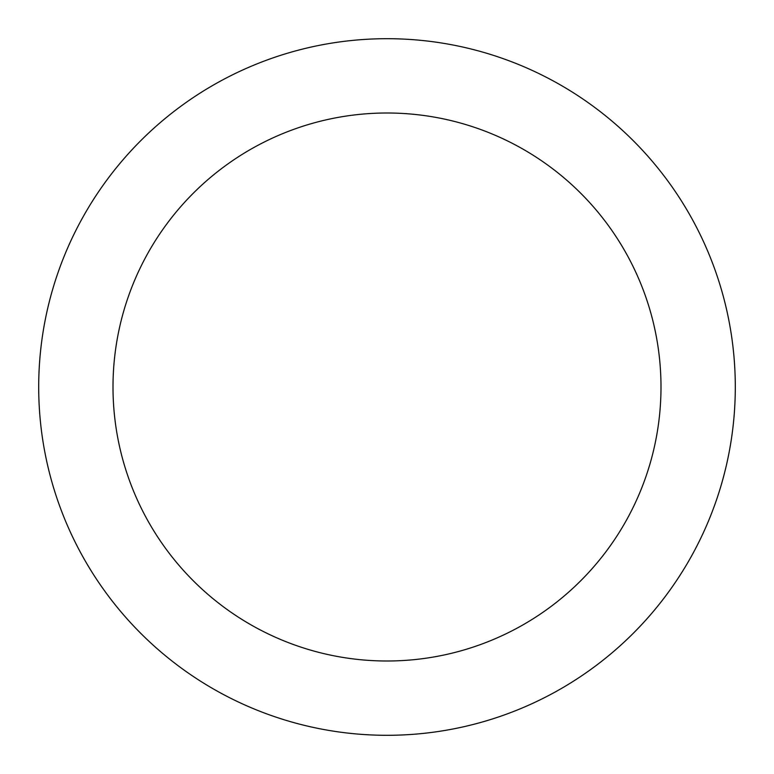 <?xml version="1.0" encoding="UTF-8"?>
<svg xmlns="http://www.w3.org/2000/svg" width="774" height="774" viewBox="0 0 774 774"><rect width="100%" height="100%" fill="white"/><g stroke="black" fill="none" stroke-linecap="round" stroke-linejoin="round"><path stroke-width="1.16" d="M387 113.004A273.996 273.996 0 0 1 660.996 387A273.996 273.996 0 0 1 387 660.996A273.996 273.996 0 0 1 113.004 387A273.996 273.996 0 0 1 387 113.004M387 38.7A348.3 348.3 0 0 1 735.3 387A348.3 348.3 0 0 1 387 735.3A348.3 348.3 0 0 1 38.7 387A348.3 348.3 0 0 1 387 38.7"/></g></svg>
